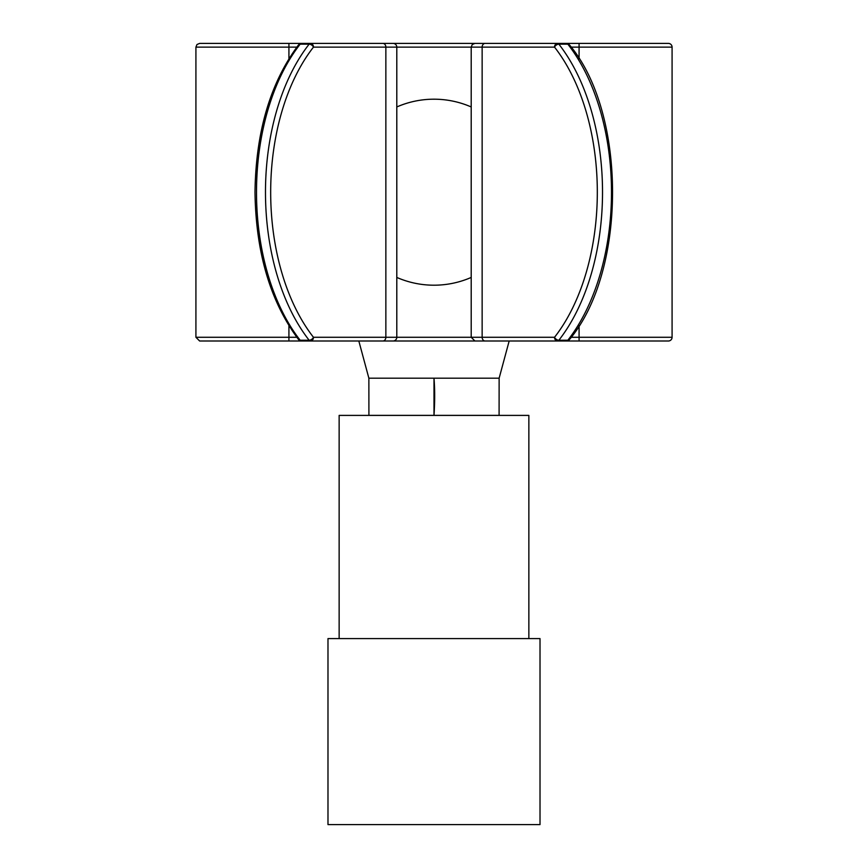 <?xml version="1.0" encoding="UTF-8"?>
<svg xmlns="http://www.w3.org/2000/svg" width="868" height="868" viewBox="0 0 868 868"><rect width="100%" height="100%" fill="white"/><g stroke="black" fill="none" stroke-linecap="round" stroke-linejoin="round"><path stroke-width="1.3" d="M528.862 638.598L528.862 415.403L339.138 415.403L339.138 638.598M540.015 638.598L327.985 638.598L327.985 824.6L540.015 824.6L540.015 638.598M301.5 43.4L393.085 43.4A3.722 3.722 0 0 1 396.795 47.122L396.795 337.283A3.722 3.722 0 0 1 393.085 341.005L310.473 341.005A3.722 2.213 -90 0 1 309.138 340.245L300.165 340.245A3.722 2.376 -38 0 1 298.57 339.572C270.36 301.782 255.832 252.664 254.997 192.197C255.832 131.741 270.36 82.612 298.57 44.832A3.722 3.722 0 0 1 301.5 43.4A3.722 2.213 90 0 0 300.165 44.16A186.002 110.637 90 0 0 256.505 192.197A186.002 110.637 90 0 0 300.165 340.245A3.722 2.213 90 0 0 301.5 341.005L373.891 341.005M298.57 44.832A3.722 2.376 38 0 1 300.165 44.16L309.138 44.16A3.722 2.213 -90 0 1 310.473 43.4A3.722 2.995 90 0 1 313.467 47.122A3.722 2.376 -142 0 0 309.138 44.16A186.002 110.637 -90 0 0 265.478 192.197A186.002 110.637 -90 0 0 309.138 340.245A3.722 2.376 142 0 0 313.467 337.283A3.722 2.995 90 0 1 310.473 341.005L301.5 341.005A3.722 3.722 0 0 1 298.57 339.572M566.5 341.005A3.722 2.213 -90 0 0 567.835 340.245A3.722 2.376 -142 0 0 569.43 339.572A3.722 3.722 0 0 1 566.5 341.005L488.879 341.005M485.136 43.4A3.722 2.995 -90 0 0 482.141 47.122L482.141 337.283L554.533 337.283A3.722 2.376 38 0 0 558.862 340.245A3.722 2.213 90 0 1 557.527 341.005A3.722 2.995 -90 0 1 554.533 337.283A182.28 108.424 -90 0 0 554.533 47.122L471.205 47.122L472.268 44.507L474.915 43.4L566.5 43.4A3.722 3.722 0 0 1 569.43 44.832A3.722 2.376 142 0 0 567.835 44.16A3.722 2.213 -90 0 0 566.5 43.4L486.08 43.4M288.925 58.699L288.925 47.122L195.918 47.122L196.993 44.507L199.64 43.4L668.36 43.4A3.722 3.722 0 0 1 672.082 47.122L672.082 337.283A3.722 3.722 0 0 1 668.36 341.005L564.2 341.005M344.715 341.005L355.88 341.005M379.121 341.005L393.085 341.005M523.285 43.4L512.12 43.4M497.049 43.4L543.737 43.4M579.075 325.695L579.075 341.005L199.64 341.005L195.918 337.283L288.925 337.283L288.925 325.695M543.737 341.005L497.049 341.005M486.08 341.005L494.109 341.005M554.533 47.122A3.722 2.995 -90 0 1 557.527 43.4A3.722 2.213 90 0 1 558.862 44.16A186.002 110.637 90 0 1 602.522 192.197A186.002 110.637 90 0 1 558.862 340.245L567.835 340.245A186.002 110.637 -90 0 0 611.495 192.197A186.002 110.637 -90 0 0 567.835 44.16L558.862 44.16A3.722 2.376 -38 0 0 554.533 47.122M499.1 415.371L368.9 415.371M499.089 415.305L499.133 378.198L434 378.198L434 415.403C434.901 401.472 434.901 389.07 434 378.198L368.867 378.198L358.831 341.005M368.911 415.305L368.867 378.198M509.169 341.005L499.133 378.198M471.205 277.434A92.995 92.995 0 0 1 396.795 277.434M396.795 106.959A92.995 92.995 0 0 1 471.205 106.959M313.467 47.122A182.28 108.424 90 0 0 270.675 192.197A182.28 108.424 90 0 0 313.467 337.283L385.859 337.283L385.859 47.122L313.467 47.122M296.813 47.122L288.925 47.122L288.925 43.4M288.925 341.005L288.925 337.283L296.813 337.283M382.864 341.005A3.722 2.995 90 0 0 385.859 337.283L471.205 337.283L471.205 47.122L385.859 47.122A3.722 2.995 -90 0 0 382.864 43.4M672.082 47.122L579.075 47.122L579.075 58.699M571.187 337.283L672.082 337.283M474.915 341.005L471.205 337.283L482.141 337.283A3.722 2.995 -90 0 0 485.136 341.005M579.075 43.4L579.075 47.122L571.187 47.122M195.918 47.122L195.918 337.283M569.43 339.572C626.913 271.532 626.924 112.873 569.43 44.832"/></g></svg>
